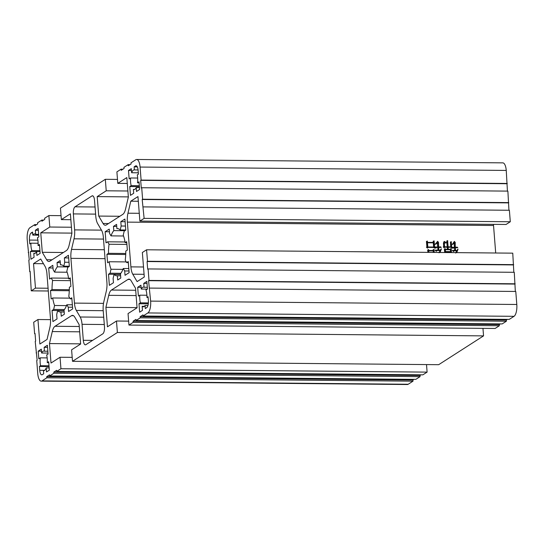 <?xml version="1.0" encoding="UTF-8"?>
<svg xmlns="http://www.w3.org/2000/svg" width="544" height="544" viewBox="0 0 544 544"><rect width="100%" height="100%" fill="white"/><g stroke="black" fill="none" stroke-linecap="round" stroke-linejoin="round"><path stroke-width="0.82" d="M49.001 365.82L40.542 365.738A9.84 3.604 90.5 0 1 40.188 363.147A9.84 3.604 90.5 0 1 40.31 357.836L47.178 357.904M139.325 185.722L131.179 185.647A9.84 3.604 90.5 0 1 130.587 182.002A9.84 3.604 90.5 0 1 130.58 177.983L137.68 178.051M148.369 302.913L140.406 302.838A9.84 3.604 90.5 0 1 139.808 299.2A9.84 3.604 90.5 0 1 139.801 295.181L146.9 295.242M39.936 250.675L31.872 250.6A9.84 3.604 90.5 0 1 30.967 245.956A9.84 3.604 90.5 0 1 30.899 243.182L38.1 243.25M427.366 241.067L427.468 242.359L433.255 242.413L433.16 241.257L434.105 240.856L434.676 248.139L433.65 247.452L427.992 247.398L427.53 248.139L426.421 247.248L426.904 246.779L426.421 241.468L427.366 241.067L426.659 241.522L426.761 242.814L427.468 242.359M455.736 253.089L456.736 250.859L454.131 250.832L453.472 251.573L452.343 250.41L454.682 250.43L454.471 247.71L453.628 247.704L452.968 248.445L451.84 247.275L454.437 247.302L454.118 243.222L452.329 244.426L454.362 241.386L455.219 242.345L455.287 247.309L457.157 247.126L457.79 247.738L455.314 247.717L455.532 250.437L456.899 250.451L458.028 249.172L456.729 252.64M493.469 224.352A11.805 4.325 -89.5 0 0 493.537 225.495L495.7 253.001M72.508 361.311L71.604 349.819L80.634 344.026L79.104 324.544L74.759 317.132A11.805 4.325 -89.5 0 0 72.515 315.37A11.805 4.325 -89.5 0 0 71.502 315.69L55.012 326.278A11.805 4.325 -89.5 0 0 52.285 331.561L49.47 343.57L51.007 363.045L60.037 357.252L60.942 368.737L56.705 371.457L56.617 370.308L53.795 372.116L53.883 373.266L49.647 375.986L49.558 374.836L46.736 376.645L46.825 377.794L42.031 380.875A9.84 3.604 90.5 0 1 41.188 381.14A9.84 3.604 90.5 0 1 37.747 373.565L36.727 360.543L37.148 360.271L35.217 341.394L35.639 341.122L35.04 333.465L34.612 333.737L33.708 322.245L37.944 319.525L39.875 344.039L47.049 339.436L49.864 327.427A11.805 4.325 -89.5 0 0 50.463 318.505L46.94 273.748A11.805 4.325 -89.5 0 0 45.064 266.417L40.718 259.005L33.544 263.609L35.469 288.123L31.239 290.843L30.158 271.422L29.73 271.694L28.825 260.202L29.254 259.93L27.2 239.516A9.84 3.604 90.5 0 1 29.974 227.678L34.768 224.604L34.864 225.746L37.686 223.938L37.59 222.788L41.827 220.075L41.915 221.218L44.737 219.409L44.649 218.26L48.878 215.54L49.783 227.032L40.752 232.832L42.289 252.307L46.628 259.719A11.805 4.325 -89.5 0 0 48.872 261.48A11.805 4.325 -89.5 0 0 49.885 261.168L66.375 250.58A11.805 4.325 -89.5 0 0 69.108 245.296L71.917 233.288L70.387 213.806L61.356 219.606L60.452 208.114L105.318 179.309L106.223 190.801L97.192 196.595L98.729 216.077L103.068 223.489A11.805 4.325 -89.5 0 0 105.318 225.25A11.805 4.325 -89.5 0 0 106.332 224.93L122.815 214.35A11.805 4.325 -89.5 0 0 125.548 209.059L128.357 197.057L126.827 177.575L117.796 183.376L116.892 171.884L121.122 169.164L121.217 170.313L124.039 168.504L123.944 167.355L128.18 164.635L128.268 165.784L131.09 163.975L131.002 162.826L135.796 159.746A9.84 3.604 90.5 0 1 136.646 159.48A9.84 3.604 90.5 0 1 140.08 167.056L141.107 180.078L140.678 180.35L141.284 188.006L141.705 187.734L142.61 199.226L142.188 199.498L144.119 218.375L139.89 221.095L137.958 196.581L130.784 201.192L127.969 213.194A11.805 4.325 -89.5 0 0 127.364 222.115L130.893 266.873A11.805 4.325 -89.5 0 0 132.77 274.203L137.108 281.615L144.289 277.012L142.358 252.498L146.588 249.784L147.492 261.27L147.07 261.542L147.676 269.205L148.097 268.933L149.002 280.418L148.58 280.69L150.627 301.104A9.84 3.604 90.5 0 1 147.859 312.943L143.058 316.023L142.97 314.874L140.148 316.683L140.236 317.832L136.007 320.552L135.912 319.403L133.09 321.212L133.185 322.361L128.948 325.081L128.044 313.589L137.074 307.795L135.544 288.313L131.199 280.901A11.805 4.325 -89.5 0 0 128.955 279.14A11.805 4.325 -89.5 0 0 127.942 279.46L111.452 290.04A11.805 4.325 -89.5 0 0 108.725 295.331L105.91 307.34L107.447 326.815L116.477 321.014L117.382 332.506L483.548 335.886L438.682 364.691L72.508 361.311L117.382 332.506M444.706 252.532L444.373 249.111L445.257 248.71L445.298 249.254L447.447 249.274L447.284 247.234L444.679 247.214L444.142 247.819L443.231 246.928L443.72 246.588L443.442 242.984L444.489 241.434L446.277 242.74L444.298 243.195L444.584 246.799L447.25 246.826L446.733 241.046L447.671 240.577L448.1 246.833L450.765 246.86L450.391 242.1L451.262 241.631L451.751 247.887L450.86 247.268L448.127 247.241L448.29 249.281L450.371 249.302L451.214 248.492L451.479 252.593M443.598 243.651L444.414 242.862L443.598 243.651L443.877 247.255L444.584 246.799M443.979 241.699L444.489 241.434L443.782 241.883L444.652 242.821M427.917 252.375L427.672 249.975L428.611 249.512L428.686 250.464L433.174 250.505L433.119 249.757L434.064 249.424L434.234 252.436M439.015 252.804L440.069 250.566L436.948 250.539L436.234 251.348L435.098 250.118L437.954 250.138L437.743 247.418L436.506 247.411L435.792 248.22L434.717 246.983L437.709 247.01L437.41 243.202L435.037 244.406L437.648 241.298L438.518 242.393L438.62 247.017L440.62 246.833L441.259 247.452L438.654 247.425L438.865 250.152L440.232 250.158L441.436 248.88L440.028 252.491M104.468 326.713L103.21 310.733A11.805 4.325 90.5 0 1 103.816 301.811L106.304 291.196A11.805 4.325 -89.5 0 0 106.903 282.275L103.38 237.517A11.805 4.325 -89.5 0 0 101.504 230.187L97.662 223.632A11.805 4.325 90.5 0 1 95.785 216.301L94.527 200.321A5.902 2.162 -89.5 0 0 92.46 195.779A5.902 2.162 -89.5 0 0 91.956 195.935L75.024 206.808A5.902 2.162 -89.5 0 0 73.358 213.914L74.616 229.888A11.805 4.325 90.5 0 1 74.018 238.809L71.529 249.431A11.805 4.325 -89.5 0 0 70.924 258.352L74.446 303.11A11.805 4.325 -89.5 0 0 76.33 310.434L80.172 316.996A11.805 4.325 90.5 0 1 82.049 324.319L83.307 340.299A5.902 2.162 -89.5 0 0 85.367 344.842A5.902 2.162 -89.5 0 0 85.877 344.685L102.809 333.812A5.902 2.162 -89.5 0 0 104.468 326.713M40.542 365.738L39.413 366.466L39.719 370.294A5.902 2.162 -89.5 0 0 41.779 374.836A5.902 2.162 -89.5 0 0 42.282 374.68L43.697 373.776L43.452 370.709A9.84 3.604 -89.5 0 0 43.629 370.722A9.84 3.604 -89.5 0 0 46.199 367.887L46.519 371.96L49.341 370.151L48.674 361.726L47.253 362.637A9.84 3.604 -89.5 0 0 46.648 354.98L48.076 354.062L47.382 345.256L44.132 347.337L44.438 351.2A9.84 3.604 -89.5 0 0 43.812 351.043A9.84 3.604 -89.5 0 0 41.616 353.015L41.31 349.153L38.209 351.145L38.814 358.802L40.31 357.836M131.179 185.647L129.758 186.558L130.451 195.364L133.695 193.283L133.389 189.421A9.84 3.604 -89.5 0 0 134.021 189.577A9.84 3.604 -89.5 0 0 136.211 187.612L136.517 191.474L139.624 189.482L139.019 181.818L137.516 182.784A9.84 3.604 -89.5 0 0 137.285 174.882L138.414 174.162L138.115 170.326A5.902 2.162 -89.5 0 0 136.054 165.784A5.902 2.162 -89.5 0 0 135.544 165.94L134.137 166.852L134.375 169.912A9.84 3.604 -89.5 0 0 134.205 169.898A9.84 3.604 -89.5 0 0 131.634 172.74L131.315 168.66L128.493 170.469L129.152 178.901L130.58 177.983M126.65 262.582L125.222 260.141A23.616 8.656 -89.5 0 0 125.786 251.063L127.344 250.07L126.677 241.645L125.127 242.638A23.616 8.656 -89.5 0 0 123.25 235.13L124.182 231.18L125.78 230.153L124.902 219.048L120.809 221.673L121.149 226.012L120.224 229.962A23.616 8.656 -89.5 0 0 117.354 228.582A23.616 8.656 -89.5 0 0 116.912 228.609L116.579 224.386L113.472 226.386L113.805 230.602A23.616 8.656 -89.5 0 0 111.01 235.878L109.582 233.437L109.242 229.099L105.148 231.724L106.019 242.835L107.617 241.808L109.052 244.249A23.616 8.656 -89.5 0 0 108.48 253.327L106.923 254.32L107.59 262.752L109.147 261.752A23.616 8.656 -89.5 0 0 111.017 269.26L110.092 273.21L108.494 274.237L109.371 285.348L113.458 282.717L113.118 278.385L114.043 274.428A23.616 8.656 -89.5 0 0 116.919 275.808A23.616 8.656 -89.5 0 0 117.361 275.781L117.694 280.004L120.795 278.011L120.462 273.788A23.616 8.656 -89.5 0 0 123.257 268.512L124.692 270.953L125.032 275.291L129.125 272.666L128.248 261.555L126.65 262.582L128.33 262.596M140.406 302.838L138.978 303.756L139.645 312.181L142.467 310.366L142.147 306.292A9.84 3.604 -89.5 0 0 143.242 306.775A9.84 3.604 -89.5 0 0 145.044 305.49L145.289 308.557L146.696 307.652A5.902 2.162 -89.5 0 0 148.362 300.546L148.063 296.718L146.934 297.439A9.84 3.604 -89.5 0 0 145.955 290.02L147.458 289.054L146.853 281.398L143.752 283.39L144.058 287.252A9.84 3.604 -89.5 0 0 143.426 287.096A9.84 3.604 -89.5 0 0 141.236 289.068L140.93 285.199L137.686 287.286L138.38 296.092L139.801 295.181M70.21 298.812L68.782 296.378A23.616 8.656 -89.5 0 0 69.346 287.3L70.904 286.3L70.237 277.875L68.687 278.875A23.616 8.656 -89.5 0 0 66.81 271.361L67.742 267.41L69.333 266.383L68.462 255.279L64.369 257.904L64.709 262.242L63.784 266.193A23.616 8.656 -89.5 0 0 60.914 264.812A23.616 8.656 -89.5 0 0 60.472 264.84L60.139 260.624L57.032 262.616L57.365 266.832A23.616 8.656 -89.5 0 0 54.57 272.109L53.142 269.668L52.802 265.329L48.708 267.961L49.579 279.065L51.177 278.038L52.612 280.48A23.616 8.656 -89.5 0 0 52.04 289.558L50.483 290.557L51.15 298.982L52.707 297.983A23.616 8.656 -89.5 0 0 54.577 305.497L53.652 309.448L52.054 310.468L52.931 321.579L57.018 318.947L56.678 314.616L57.603 310.665A23.616 8.656 -89.5 0 0 60.479 312.038A23.616 8.656 -89.5 0 0 60.921 312.011L61.254 316.234L64.355 314.242L64.022 310.019A23.616 8.656 -89.5 0 0 66.817 304.749L68.252 307.183L68.592 311.522L72.685 308.897L71.808 297.792L70.21 298.812L71.89 298.833M31.872 250.6L30.369 251.566L30.974 259.223L34.082 257.23L33.776 253.368A9.84 3.604 -89.5 0 0 34.401 253.524A9.84 3.604 -89.5 0 0 36.598 251.559L36.904 255.422L40.147 253.341L39.454 244.528L38.032 245.446A9.84 3.604 -89.5 0 0 37.427 237.782L38.848 236.871L38.189 228.446L35.367 230.255L35.686 234.335A9.84 3.604 -89.5 0 0 34.585 233.852A9.84 3.604 -89.5 0 0 32.783 235.13L32.545 232.064L31.13 232.975A5.902 2.162 -89.5 0 0 29.464 240.074L29.77 243.909L30.899 243.182M426.516 364.575L427.108 372.116L422.878 374.836L56.705 371.457M421.022 374.816L419.961 375.496L420.056 376.645L415.82 379.365L49.647 375.986M413.964 379.345L412.91 380.025L412.998 381.174L408.204 384.254A9.84 3.604 90.5 0 1 407.354 384.52L41.188 381.14M136.646 159.48L502.812 162.86A9.84 3.604 90.5 0 1 506.253 170.435L507.43 191.114M141.705 187.734L507.878 191.114L508.939 210.263M143.215 206.89L509.388 210.263L510.292 221.755L506.056 224.475L139.89 221.095M146.588 249.784L512.761 253.157L513.822 272.306M148.097 268.933L514.27 272.306L515.331 291.455M149.607 288.082L515.773 291.462L516.8 304.484A9.84 3.604 90.5 0 1 514.026 316.322L509.232 319.396L143.058 316.023M507.375 319.382L506.314 320.062L506.41 321.212L502.173 323.925L136.007 320.552M500.317 323.911L499.263 324.591L499.351 325.74L495.122 328.46L128.948 325.081M482.956 328.345L483.548 335.886M116.477 321.014L128.636 321.13M43.452 370.709L43.799 370.716M49.164 367.914L46.199 367.887M41.473 351.172L38.209 351.145M44.438 351.2L47.852 351.234M47.994 353.07L41.616 353.015M44.132 347.337L47.546 347.371M47.253 362.637L48.749 362.651M134.375 169.912L138.081 169.946M138.312 172.802L131.634 172.74M137.516 182.784L139.094 182.798M133.389 189.421L134.654 189.434M139.475 187.639L136.211 187.612M139.4 186.646L129.758 186.558M131.458 170.496L128.493 170.469M128.799 268.566L123.257 268.512M114.043 274.428L120.523 274.489M120.625 275.815L117.361 275.781M120.51 274.346L108.494 274.237M109.147 261.752L126.256 261.909M122.937 269.368L111.017 269.26M125.732 254.497L106.923 254.32M109.052 244.249L126.902 244.412M125.766 253.484L108.48 253.327M109.453 231.764L105.148 231.724M113.805 230.602L124.916 230.704M123.563 235.994L111.01 235.878M113.472 226.386L116.736 226.413M120.224 229.962L125.766 230.01M117.796 228.616L116.912 228.609M120.809 221.673L125.113 221.714M125.127 242.638L126.759 242.658M105.91 307.34L137.061 307.625M133.185 322.361L499.351 325.74M499.263 324.591L133.09 321.212M140.236 317.832L506.41 321.212M506.314 320.062L140.148 316.683M148.58 280.69L514.746 284.07M515.175 283.798L149.002 280.418M147.07 261.542L513.244 264.921M513.665 264.649L147.492 261.27M130.784 201.192L138.326 201.26M144.119 218.375L510.292 221.755M142.188 199.498L508.361 202.878M508.783 202.606L142.61 199.226M140.678 180.35L506.852 183.729M507.273 183.457L141.107 180.078M130.036 164.655L128.18 164.635M122.978 169.184L121.122 169.164M117.796 183.376L127.289 183.464M98.729 216.077L119.823 216.267M97.192 196.595L128.343 196.887M106.223 190.801L127.881 190.998M105.318 179.309L117.484 179.425M61.356 219.606L70.849 219.694M42.289 252.307L63.383 252.504M40.752 232.832L71.903 233.118M49.783 227.032L71.441 227.236M48.878 215.54L61.044 215.655M43.683 220.089L41.827 220.075M36.625 224.618L34.768 224.604M28.227 252.538L28.669 252.545M29.73 271.694L30.178 271.694M31.239 290.843L48.3 290.999M35.469 288.123L48.083 288.238M33.544 263.609L43.472 263.704M37.944 319.525L50.531 319.648M34.612 333.737L35.061 333.737M36.122 352.886L36.57 352.886M46.825 377.794L412.998 381.174M412.91 380.025L46.736 376.645M53.883 373.266L420.056 376.645M419.961 375.496L53.795 372.116M60.942 368.737L427.108 372.116M60.037 357.252L72.196 357.36M49.47 343.57L80.621 343.856M146.934 297.439L148.118 297.452M142.147 306.292L144.35 306.313M147.927 305.517L145.044 305.49M148.274 303.838L138.978 303.756M141.093 287.314L137.686 287.286M144.058 287.252L147.322 287.286M147.356 289.122L141.236 289.068M143.752 283.39L147.016 283.417M72.359 304.796L66.817 304.749M57.603 310.665L64.083 310.726M64.185 312.045L60.921 312.011M64.07 310.583L52.054 310.468M52.707 297.983L69.816 298.139M66.497 305.606L54.577 305.497M69.292 290.727L50.483 290.557M52.612 280.48L70.462 280.643M69.326 289.714L52.04 289.558M53.013 267.995L48.708 267.961M57.365 266.832L68.476 266.934M67.123 272.224L54.57 272.109M57.032 262.616L60.296 262.643M63.784 266.193L69.326 266.24M61.356 264.846L60.472 264.84M64.369 257.904L68.673 257.944M68.687 278.875L70.319 278.888M33.776 253.368L35.034 253.382M40.011 251.586L36.598 251.559M36.564 251.62L30.369 251.566M35.686 234.335L38.651 234.362M38.719 235.185L32.783 235.13M35.367 230.255L38.332 230.282M38.032 245.446L39.528 245.46M49.055 366.554L39.413 366.466M137.292 166.879L134.137 166.852M128.989 270.994L124.692 270.953M120.843 273.312L110.092 273.21M125.018 241.971L107.617 241.808M125.453 226.046L121.149 226.012M72.549 307.224L68.252 307.183M64.403 309.543L53.652 309.448M68.578 278.202L51.177 278.038M69.013 262.283L64.709 262.242M445.937 242.957L446.277 242.74M443.877 247.255L444.604 247.262M446.624 247.228L447.25 246.826M446.74 241.142L447.671 240.577M446.964 241.026L447.392 247.289L448.1 246.833M447.392 247.289L448.052 247.296M450.14 247.262L450.765 246.86M450.391 242.168L451.262 241.631M450.554 242.08L450.935 247.323M447.583 249.682L447.426 247.697L448.127 247.241M447.664 249.689L448.29 249.281M449.745 249.703L450.371 249.302M450.35 249.023L451.214 248.492M450.514 248.948L450.738 252.586M444.394 249.234L445.257 248.71M444.55 249.166L444.591 249.71L445.298 249.254M444.591 249.71L445.25 249.716M446.814 249.676L447.447 249.274M443.979 247.663L444.679 247.214M444.774 252.022L445.482 251.573L450.554 251.614L450.405 249.71L445.332 249.662L444.625 250.118L444.774 252.022L445.434 252.028M450.629 252.586L450.588 252.022L445.509 251.981L444.815 252.532M445.509 251.981L445.556 252.538M449.929 252.022L450.554 251.614M445.332 249.662L445.482 251.573M453.812 247.704L454.437 247.302M452.404 244.535L454.118 243.222M453.907 242.121L454.512 242.801L455.219 242.345M454.512 242.801L454.281 243.95L454.981 243.501M454.281 243.95L454.58 247.765L455.287 247.309M454.58 247.765L455.607 247.309M454.906 247.765L455.253 247.758M455.722 247.724L457.157 247.126M454.818 250.838L454.607 248.173L455.314 247.717M454.906 250.838L455.532 250.437M456.266 250.852L456.899 250.451M457.572 249.465L458.028 249.172M457.021 250.254L456.151 252.64M453.315 251.41L454.131 250.832M452.792 250.872L454.682 250.43M452.812 248.282L453.628 247.704M452.288 247.738L453.546 247.751M427.686 250.077L428.611 249.512M427.91 249.961L427.985 250.913L428.686 250.464M427.985 250.913L428.638 250.92M432.548 250.906L433.174 250.505M433.133 249.954L434.064 249.424M433.357 249.88L433.5 252.43M433.33 252.43L433.208 250.913L428.72 250.872L428.012 251.321L428.094 252.375M428.72 250.872L428.842 252.382M426.761 242.814L427.421 242.821M432.63 242.814L433.255 242.413M433.174 241.407L434.105 240.856M433.398 241.312L433.867 247.595M427.244 247.914L427.992 247.398M427.122 247.438L427.829 246.99L433.616 247.044L433.289 242.821L427.496 242.767L426.788 243.222L427.122 247.438L427.91 247.445M432.99 247.445L433.616 247.044M427.496 242.767L427.829 246.99M437.084 247.411L437.709 247.01M437.226 242.114L437.811 242.848L438.518 242.393M437.811 242.848L437.628 243.8L438.335 243.345M437.628 243.8L437.913 247.472L438.62 247.017M437.913 247.472L439.076 247.024M439.185 247.432L440.62 246.833M438.158 250.553L437.947 247.88L438.654 247.425M438.24 250.553L438.865 250.152M439.606 250.566L440.232 250.158M440.878 249.234L441.436 248.88M440.531 249.73L439.464 252.484M436.077 251.178L436.948 250.539M435.52 250.58L436.873 250.587M437.328 250.546L437.954 250.138M435.642 248.044L436.506 247.411M435.118 247.445L436.431 247.459M130.893 266.873L143.5 266.988M127.364 222.115L493.537 225.495M83.307 340.299L92.575 340.381M104.298 324.53L82.049 324.319M103.72 317.213L80.172 316.996M103.21 310.685L76.33 310.434M74.446 303.11L103.503 303.375M105.046 258.665L70.924 258.352M71.529 249.431L104.339 249.73M103.503 239.081L74.018 238.809M101.47 230.132L74.616 229.888M95.608 214.118L73.358 213.914M75.024 206.808L95.05 206.992M92.963 195.949L91.956 195.935M39.719 370.294L44.642 370.342M136.558 165.954L135.544 165.94M73.522 315.71L71.502 315.69M108.725 295.331L136.116 295.582M111.452 290.04L135.694 290.265M127.942 279.46L129.962 279.473M147.859 312.943L514.026 316.322M516.8 304.484L150.627 301.104M132.77 274.203L144.072 274.305M127.969 213.194L139.271 213.302M140.08 167.056L506.253 170.435M103.068 223.489L108.501 223.543M46.628 259.719L52.061 259.774M408.204 384.254L42.031 380.875M52.285 331.561L79.676 331.813M55.012 326.278L79.254 326.495M31.13 232.975L32.613 232.988M37.89 240.156L29.464 240.074"/></g></svg>
